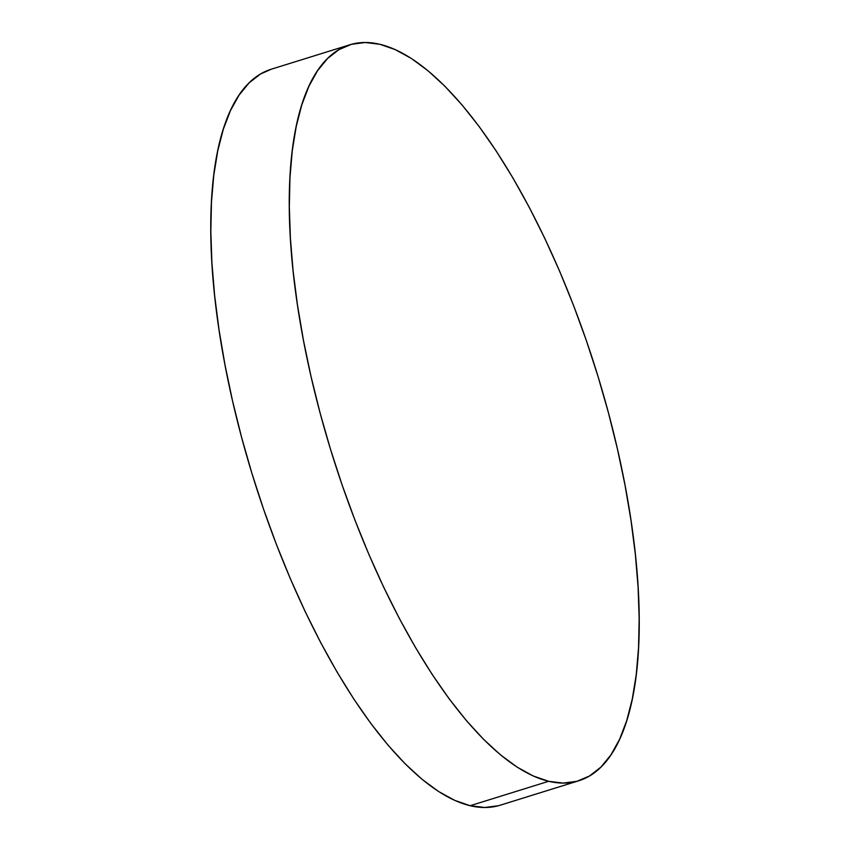 <?xml version="1.0" encoding="UTF-8"?>
<svg xmlns="http://www.w3.org/2000/svg" width="850" height="850" viewBox="0 0 850 850"><rect width="100%" height="100%" fill="white"/><g stroke="black" fill="none" stroke-linecap="round" stroke-linejoin="round"><path stroke-width="1.27" d="M349.796 44.795L271.309 69.201A385.39 138.55 72.7 0 0 242.197 439.609A385.39 138.55 72.7 0 0 470.156 805.715L548.643 781.299A385.39 138.55 -107.3 0 1 320.694 415.204A385.39 138.55 -107.3 0 1 349.796 44.795A385.39 138.55 -107.3 0 1 379.844 44.285A385.39 138.55 -107.3 0 1 607.803 410.391A385.39 138.55 -107.3 0 1 578.691 780.799A385.39 138.55 -107.3 0 1 548.643 781.299L470.156 805.715L484.766 807.5L498.429 805.726M271.384 69.179L260.514 74.014L249.146 82.832L239.094 95.073L230.446 110.606L223.306 129.285L217.727 150.928L213.764 175.323L211.459 202.247L210.832 231.434L211.894 262.597L214.625 295.439L219.002 329.651L224.995 364.905L232.528 400.849L241.538 437.144L251.94 473.439L263.627 509.384L276.484 544.638L290.402 578.85L305.235 611.702L320.854 642.876L337.089 672.074L353.791 698.997L370.802 723.403L387.961 745.057L405.089 763.746L422.036 779.291L438.642 791.541L454.729 800.371L470.156 805.715A385.39 138.55 72.7 0 0 500.204 805.205L578.691 780.799M548.643 781.299L563.253 783.094L576.916 781.309L589.486 775.986L600.854 767.168L610.906 754.928L619.554 739.394L626.694 720.715L632.273 699.072L636.236 674.677L638.541 647.753L639.168 618.566L638.106 587.403L635.375 554.561L630.997 520.349L625.005 485.095L617.472 449.151L608.462 412.856L598.06 376.561L586.372 340.616L573.516 305.362L559.597 271.15L544.765 238.298L529.146 207.124L512.911 177.926L496.209 151.002L479.198 126.597L462.039 104.943L444.911 86.254L427.964 70.709L411.358 58.459L395.271 49.629L379.844 44.285L365.234 42.5L351.571 44.274L339.001 49.608L327.632 58.427L317.581 70.667L308.943 86.19L301.793 104.869L296.214 126.512L292.251 150.917L289.946 177.831L289.329 207.018L290.381 238.181L293.112 271.033L297.5 305.246L303.482 340.499L311.015 376.444L320.025 412.739L330.427 449.034L342.114 484.978L354.981 520.232L368.9 554.444L383.733 587.297L399.341 618.471L415.576 647.657L432.278 674.592L449.289 698.997L466.448 720.651L483.586 739.341L500.533 754.885L517.129 767.125L533.216 775.965L548.643 781.299"/></g></svg>

